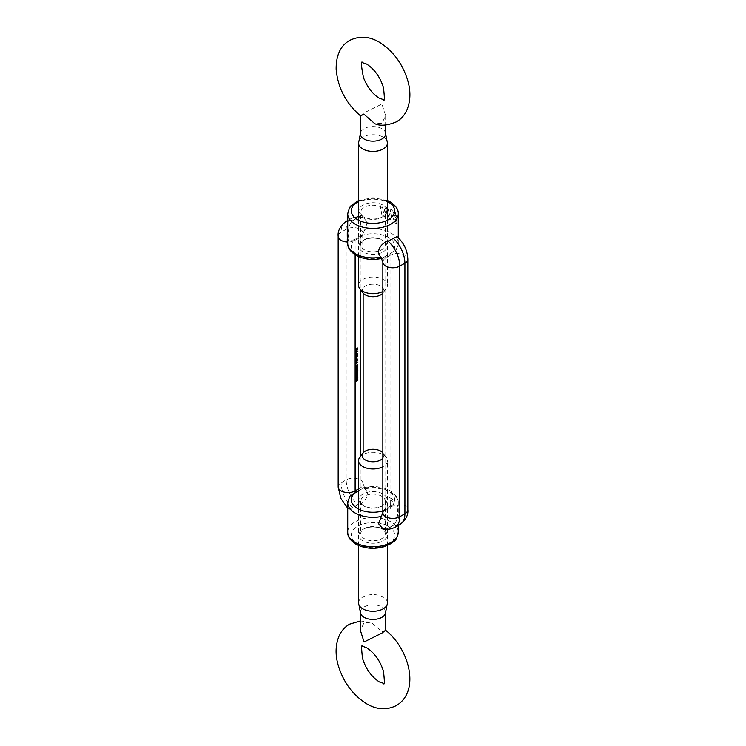 <?xml version="1.0" encoding="UTF-8"?>
<svg xmlns="http://www.w3.org/2000/svg" width="746" height="746" viewBox="0 0 746 746"><rect width="100%" height="100%" fill="white"/><g stroke="black" fill="none" stroke-linecap="round" stroke-linejoin="round"><path stroke-width="0.56" stroke-dasharray="3.73 2.8" d="M364.318 217.356L363.041 216.62A14.081 8.131 180 0 1 363.041 205.122A14.081 8.131 180 0 1 382.959 205.122A14.081 8.131 180 0 1 382.959 216.62A14.081 8.131 180 0 1 363.041 216.62L364.318 217.356A12.272 7.087 0 0 0 381.682 217.356A12.272 7.087 0 0 0 385.272 212.34A12.272 7.087 0 0 0 381.682 207.332A12.272 7.087 0 0 0 368.3 205.793A12.272 7.087 0 0 0 360.728 212.34A12.272 7.087 0 0 0 364.318 217.356M381.682 239.755L382.959 240.492A14.081 8.131 0 0 0 363.041 240.492A14.081 8.131 0 0 0 363.041 251.989A14.081 8.131 0 0 0 382.959 251.989A14.081 8.131 0 0 0 382.959 240.492L381.682 239.755A12.272 7.087 180 0 1 385.272 244.772A12.272 7.087 180 0 1 377.7 251.318A12.272 7.087 180 0 1 364.318 249.779A12.272 7.087 180 0 1 360.728 244.772A12.272 7.087 180 0 1 364.318 239.755A12.272 7.087 180 0 1 381.682 239.755M381.682 528.644L382.959 529.38A14.081 8.131 0 0 0 363.041 529.38A14.081 8.131 0 0 0 363.041 540.878A14.081 8.131 0 0 0 382.959 540.878A14.081 8.131 0 0 0 382.959 529.38L381.682 528.644A12.272 7.087 180 0 1 385.272 533.66A12.272 7.087 180 0 1 377.7 540.207A12.272 7.087 180 0 1 364.318 538.668A12.272 7.087 180 0 1 360.728 533.66A12.272 7.087 180 0 1 364.318 528.644A12.272 7.087 180 0 1 381.682 528.644M364.318 506.245L363.041 505.508A14.081 8.131 180 0 1 363.041 494.011A14.081 8.131 180 0 1 382.959 494.011A14.081 8.131 180 0 1 382.959 505.508A14.081 8.131 180 0 1 363.041 505.508L364.318 506.245A12.272 7.087 0 0 0 381.682 506.245A12.272 7.087 0 0 0 385.272 501.228A12.272 7.087 0 0 0 381.682 496.221A12.272 7.087 0 0 0 368.3 494.682A12.272 7.087 0 0 0 360.728 501.228A12.272 7.087 0 0 0 364.318 506.245M358.556 488.938L360.234 487.968A9.931 5.735 0 0 0 363.143 483.912L365.4 489.59L363.311 487.781L358.556 490.803M390.643 500.007L390.643 508.474A25.271 14.594 0 0 0 388.946 507.597L388.946 497.284A25.271 14.594 0 0 1 390.867 498.281A25.271 14.594 0 0 1 393.011 499.689L393.011 501.536A25.271 14.594 0 0 0 390.867 500.137A25.271 14.594 0 0 0 390.643 500.007L390.587 508.502A25.196 14.547 0 0 0 388.899 507.634L388.899 497.312A25.196 14.547 0 0 1 392.955 499.717L392.955 501.564A25.196 14.547 0 0 0 390.587 500.034M382.94 528.774L388.134 528.271L393.245 525.324C398.317 521.687 398.215 509.313 396.928 507.392C395.809 505.76 393.869 505.499 391.1 506.627L384.899 510.208L382.847 512.856M357.866 217.729A23.471 13.549 -120 0 0 351.058 218.55C354.872 216.489 358.873 216.042 363.06 217.226L357.866 217.729L352.755 220.676C347.673 224.313 347.795 236.724 349.072 238.608C350.182 240.24 352.131 240.501 354.9 239.373L355.469 239.074A3.609 2.089 -120 0 0 355.133 240.343L360.234 237.396L360.234 289.299M396.443 219.818L397.031 218.093L395.38 212.675L393.813 211.901L393.058 213.729L394.047 217.189L393.45 218.83L395.38 223.511L396.331 224.117L396.471 219.818M389.188 218.82L386.857 210.633L384.358 216.993A25.271 14.594 0 0 0 382.213 216.443L380.19 205.728A25.271 14.594 0 0 1 382.362 206.157L383.603 212.983L385.915 207.164A25.271 14.594 0 0 1 387.761 207.864L389.813 215.333L390.792 209.346A25.271 14.594 0 0 1 390.867 209.393A25.271 14.594 0 0 1 392.349 210.325L390.904 219.734A25.271 14.594 0 0 0 390.867 219.716A25.271 14.594 0 0 0 389.188 218.82L386.82 210.661L384.33 217.03A25.196 14.547 0 0 0 382.185 216.48L380.171 205.765A25.196 14.547 0 0 1 382.334 206.194L383.575 213.02L385.878 207.201A25.196 14.547 0 0 1 387.715 207.901L389.766 215.361L390.745 209.384A25.196 14.547 0 0 1 392.293 210.353L390.857 219.762A25.196 14.547 0 0 0 389.142 218.858M381.085 257.118A25.271 14.594 0 0 0 381.122 257.109L380.6 256.41M396.956 236.566L396.928 247.98A25.271 14.594 0 0 0 398.271 243.299A25.271 14.594 0 0 0 390.867 232.976A25.271 14.594 0 0 0 364.878 229.479L367.461 222.252L363.06 217.226M364.878 229.479L362.705 234.141L361.101 235.792L355.469 239.074M361.101 235.792A21.662 12.505 180 0 1 388.321 237.396A21.662 12.505 180 0 1 391.1 253.108L384.899 256.689A21.662 12.505 180 0 1 357.679 255.085A21.662 12.505 180 0 1 354.9 239.373M381.122 257.109L382.689 258.219L384.899 256.689M391.1 253.108L396.219 249.789L396.928 247.98M398.271 525.529L398.271 502.701A25.271 14.594 180 0 0 390.867 492.388A25.271 14.594 180 0 0 364.878 488.891C370.79 493.451 365.503 502.729 357.866 504.893L349.044 509.434L349.072 498.02L349.781 496.211M397.031 218.093L395.315 212.694L393.757 211.92L393.002 213.748L393.981 217.207L393.384 218.848L395.315 223.53L396.266 224.126L396.76 222.522L396.378 219.837L396.965 218.102M394.298 214.988L395.305 214.531L396.173 217.011L395.324 217.459L394.298 214.988L395.371 214.512L396.238 216.993L395.389 217.44L394.354 214.969L395.371 214.512L394.298 214.988M396.173 217.011L395.324 217.459L396.173 217.011M394.634 219.809L395.305 219.296L395.912 221.226L395.287 221.655L394.634 219.809L395.371 219.268L395.977 221.208L395.352 221.627L394.69 219.79L395.371 219.268L394.634 219.809M395.912 221.226L395.287 221.655L395.912 221.226M356.709 348.755L356.504 349.557L356.504 348.634L355.767 349.137M355.516 348.988L357.791 347.972M357.539 348.27L357.586 348.988M357.334 349.081L357.409 348.195M357.334 348.149L356.784 348.55M355.665 351.17L356.234 351.767L356.215 350.238L355.758 351.226M356.504 350.154L355.739 351.45M356.252 350.005L356.998 350.06M356.747 349.921L357.045 350.443M357.017 350.424L356.868 351.366M356.215 351.767L356.728 351.282L356.467 351.916M355.516 352.56L357.595 351.357L355.767 352.709M355.702 354.602L356.262 352.765L357.017 353.222L356.709 354.089L357.847 353.725M357.595 353.79L356.886 354.191M356.793 354.247L356.215 354.583M355.739 354.247L355.907 354.714M355.758 354.052L356.252 354.35L356.84 353.324L356.252 352.97L355.665 353.996L356.504 354.499M357.092 353.473L356.346 353.026M355.516 355.469L356.989 354.611L357.017 355.404L357.017 356.569L355.516 358.024L356.84 356.644L355.516 356.849L356.84 355.469L355.767 355.618M356.159 356.56L357.092 356.784M356.206 355.366L357.092 355.618M355.702 359.852L356.262 358.015L357.25 359.32M356.793 359.497L356.215 359.833M355.739 359.497L355.907 359.964M355.758 359.302L356.252 359.6L356.84 358.574L356.252 358.22L355.665 359.246L356.504 359.749M357.092 358.723L356.346 358.276M355.516 360.719L356.989 359.861L356.271 361.782L355.516 362.006L356.84 360.775L355.767 360.868M356.495 360.449L357.092 360.924M355.516 362.696L356.989 361.847L356.271 363.759L355.516 363.992L356.84 362.761L355.767 362.845M356.495 362.425L357.092 362.91M357.334 364.738L357.539 365.186L355.516 366.361L357.586 364.887M356.588 368.272L355.46 368.039L356.523 366.64L357.595 366.808L356.523 368.235L355.711 368.188M357.595 366.808L356.784 366.79M356.523 368.235L355.46 368.039M356.523 368.02L357.381 366.939L356.523 366.855L355.665 367.927L356.784 368.17M355.739 367.974L356.271 368.375M357.642 367.088L356.607 366.901M356.588 370.072L355.46 369.839L356.523 368.449L357.595 368.608L356.523 370.035L355.711 369.988M357.595 368.608L356.784 368.589M356.523 370.035L355.46 369.839M356.523 369.82L357.381 368.738L356.523 368.655L355.665 369.727L356.784 369.969M355.739 369.774L356.271 370.175M357.642 368.888L356.607 368.701M356.588 371.872L355.46 371.639L356.523 370.249L357.595 370.408L356.523 371.834L355.711 371.788M357.595 370.408L356.784 370.389M356.523 371.834L355.46 371.639M356.523 371.62L357.381 370.538L356.523 370.454L355.665 371.527L356.784 371.769M355.739 371.573L356.271 371.974M357.642 370.687L356.607 370.501M356.187 373.802L355.516 373.737L356.234 372.506M355.982 372.357L357.847 372.851M357.25 372.944L356.374 373.457M356.187 372.655L356.187 373.345L357.064 372.841M355.721 374.809L355.516 376.021L355.516 374.427L356.97 374.94L357.642 374.343M357.595 374.082L356.914 373.709L357.595 374.082L357.008 375.145L356.262 375.079M356.588 377.271L355.46 377.038L356.523 375.648L357.595 375.807L356.523 377.234L355.711 377.187M357.595 375.807L356.784 375.788M356.523 377.234L355.46 377.038M356.523 377.028L357.381 375.937L356.523 375.853L355.665 376.926L356.784 377.168M355.739 376.972L356.271 377.373M357.642 376.087L356.607 375.9M356.588 379.071L355.46 378.837L356.523 377.448L357.595 377.607L356.523 379.033L355.711 378.987M357.595 377.607L356.784 377.588M356.523 379.033L355.46 378.837M356.523 378.828L357.381 377.737L356.523 377.653L355.665 378.726L356.784 378.968M355.739 378.772L356.271 379.173M357.642 377.886L356.607 377.7M357.064 380.404L355.683 381.141L355.46 380.647L357.073 379.052L357.595 379.434L356.765 380.385M355.73 380.572L356.523 380.05L356.084 379.714L355.665 380.535L356.355 381.019M356.784 380.199L356.178 379.77M356.737 379.928L357.064 379.257L356.737 379.928L357.325 380.339M357.642 379.686L357.175 379.322M360.402 115.789L364.067 112.907L381.933 104.011L385.635 115.705L381.933 123.23L374.818 123.705M387.043 141.134A14.444 8.337 0 0 0 383.211 137.171A14.444 8.337 0 0 0 369.074 135.045A14.444 8.337 0 0 0 358.957 141.134M363.115 293.01A10.836 6.257 180 0 1 366.855 285.308A10.836 6.257 180 0 1 380.656 286.035A10.836 6.257 180 0 1 382.885 293.01A10.836 6.257 180 0 1 382.857 293.057M382.857 291.444A14.444 8.337 0 0 0 386.186 288.758A14.444 8.337 0 0 0 387.444 285.354A14.444 8.337 0 0 0 383.211 279.461A14.444 8.337 0 0 0 367.47 277.652A14.444 8.337 0 0 0 358.556 285.354M385.635 630.295L381.933 631.675L371.182 622.295L364.067 622.77L360.365 630.295M358.556 602.936A14.444 8.337 180 0 1 367.47 595.233A14.444 8.337 180 0 1 383.211 597.033A14.444 8.337 180 0 1 387.444 602.936M359.814 457.242A14.444 8.337 180 0 1 383.211 454.752A14.444 8.337 180 0 1 386.186 457.242A14.444 8.337 180 0 1 387.444 460.646A14.444 8.337 180 0 1 382.857 466.735M382.857 458.128A10.836 6.257 0 0 0 382.885 452.99A10.836 6.257 0 0 0 382.857 452.943M388.321 526.284A21.662 12.505 180 0 1 388.321 543.974A21.662 12.505 180 0 1 357.679 543.974A21.662 12.505 180 0 1 357.679 526.284A21.662 12.505 180 0 1 388.321 526.284M398.271 532.187A25.271 14.594 0 0 0 390.867 521.864A25.271 14.594 0 0 0 363.33 518.703A25.271 14.594 0 0 0 347.729 532.187M347.729 213.813A25.271 14.594 180 0 1 363.33 200.338A25.271 14.594 180 0 1 390.867 203.499A25.271 14.594 180 0 1 398.271 213.813M391.1 506.627A21.662 12.505 0 0 0 388.321 490.915A21.662 12.505 0 0 0 361.101 489.311M363.311 487.781C373.159 485.534 382.092 486.513 390.121 490.737C395.818 494.505 398.541 498.496 398.271 502.701A25.271 14.594 180 0 1 396.928 507.392M349.072 238.608A25.271 14.594 0 0 0 347.729 243.299M347.729 242.021A9.931 5.735 0 0 0 355.133 240.343L355.133 254.815M360.234 456.701L360.234 487.968A3.609 2.089 -120 0 0 360.579 489.637M382.857 510.898A21.662 12.505 0 0 0 384.899 510.208M347.729 502.701A25.271 14.594 180 0 1 349.072 498.02M394.942 527.45A23.471 13.549 60 0 1 388.134 528.271M400.052 524.503A23.471 13.549 60 0 1 393.245 525.324M382.857 512.651A9.931 5.735 180 0 1 385.766 508.604A3.609 2.089 60 0 1 385.421 509.882M385.421 256.363A3.609 2.089 60 0 1 385.766 258.032L385.766 508.604L390.867 505.657A3.609 2.089 60 0 1 390.531 506.926M382.857 262.088A9.931 5.735 180 0 1 385.766 258.032L390.867 255.085L390.867 505.657A9.931 5.735 180 0 1 401.693 504.408A9.931 5.735 180 0 1 407.82 509.704M387.444 201.551A21.662 12.505 0 0 0 358.556 201.551M390.531 253.416A3.609 2.089 60 0 1 390.867 255.085A9.931 5.735 180 0 1 401.693 253.845A9.931 5.735 180 0 1 407.82 259.142M360.579 236.118A3.609 2.089 -120 0 0 360.234 237.396A9.931 5.735 0 0 0 363.143 233.349A9.931 5.735 0 0 0 357.017 228.052A9.931 5.735 0 0 0 346.191 229.292L341.09 232.239A9.931 5.735 0 0 0 338.18 236.296M352.755 220.676A23.471 13.549 -120 0 0 347.729 220.741M345.948 221.497A23.471 13.549 -120 0 0 341.09 232.239L341.09 482.811A23.471 13.549 -120 0 0 352.755 507.849M347.729 220.471L351.058 218.55A23.471 13.549 -120 0 0 346.191 229.292L346.191 479.865A23.471 13.549 -120 0 0 357.866 504.893M363.143 452.943L363.143 483.912A9.931 5.735 0 0 0 357.017 478.615A9.931 5.735 0 0 0 346.191 479.865L341.09 482.811A9.931 5.735 0 0 0 338.18 486.858M385.635 133.86A12.635 7.292 0 0 0 381.933 128.704A12.635 7.292 0 0 0 368.16 127.118A12.635 7.292 0 0 0 360.365 133.86M360.365 612.14A12.635 7.292 180 0 1 368.16 605.398A12.635 7.292 180 0 1 381.933 606.983A12.635 7.292 180 0 1 385.635 612.14M364.318 239.755L363.041 240.492M364.318 528.644L363.041 529.38M360.728 501.228L360.728 533.66M360.728 244.772L360.728 212.34M396.219 249.789L398.271 243.299L398.271 237.76M381.821 258.433L382.689 258.219M387.444 200.506L373 197.699L358.556 200.506M362.705 234.141L363.143 293.057M347.729 508.24L349.044 509.434M385.272 244.772L385.272 212.34M385.272 501.228L385.272 533.66M381.682 506.245L382.959 505.508M381.682 217.356L382.959 216.62M358.556 220.191L358.556 256.605M385.635 115.705L385.635 125.048M387.444 220.191L387.444 285.354M382.885 293.01L386.186 288.758M360.365 620.952L371.182 622.295M358.556 545.494L358.556 509.08M387.444 545.494L387.444 460.646M382.885 452.99L386.186 457.242"/><path stroke-width="1.12" d="M382.819 512.698L378.539 523.739L382.94 528.774C385.141 530.08 389.142 529.632 394.942 527.45L400.052 524.503A23.471 13.549 60 0 0 404.91 513.761L399.809 516.708A23.471 13.549 60 0 1 394.942 527.45M381.122 257.109C375.21 252.549 380.497 243.271 388.134 241.107L396.956 236.566C403.8 242.748 407.419 250.274 407.82 259.142A9.931 5.735 180 0 1 404.91 263.189L399.809 266.135A9.931 5.735 180 0 1 388.983 267.385A9.931 5.735 180 0 1 382.857 262.088L380.6 256.41M355.711 378.987L356.784 377.588L357.847 377.756L356.784 379.182L355.711 378.987L356.588 379.071M356.784 377.588L357.586 377.69M357.642 374.343L357.166 373.858L357.847 374.231L357.241 375.285L355.973 374.958L355.767 376.171L355.767 374.576L357.231 375.079L357.166 374.063M355.711 371.788L356.784 370.389L357.847 370.557L356.784 371.984L355.711 371.788L356.588 371.872M356.784 370.389L357.586 370.492M355.711 368.188L356.784 366.79L357.847 366.957L356.784 368.384L355.711 368.188L356.588 368.272M356.784 366.79L357.586 366.892M355.767 362.845L357.25 361.996L357.278 362.836L355.767 364.346L357.092 362.91L355.767 362.845M356.802 362.248L357.054 362.715M357.092 362.91L356.495 362.425M357.25 359.32L355.767 360.383L356.513 358.155L357.25 359.32M355.907 359.964L355.739 359.497M356.513 358.155L357.054 358.49M357.847 353.725L355.767 355.133L356.513 352.905L357.278 353.362L356.961 354.238L357.847 353.725M355.907 354.714L355.739 354.247M356.513 352.905L357.054 353.24M355.758 351.226L356.15 352.009L355.739 351.45L356.998 350.06L356.98 351.431L356.467 351.916L356.467 350.387L355.926 351.319L356.728 351.282M355.767 349.137L357.791 347.972L357.586 349.231L357.586 348.298L356.756 349.706L356.756 348.774L355.767 349.137M355.767 352.709L357.847 351.506L355.767 352.709M355.767 355.618L357.25 354.76L357.278 355.544L357.278 356.719L355.767 358.164L357.092 356.784L355.767 356.998L357.092 355.618L355.767 355.618M357.092 356.784L356.159 356.56M357.092 355.618L356.206 355.366M355.767 360.868L357.25 360.01L357.278 360.859L355.767 362.37L357.092 360.924L355.767 360.868M356.802 360.271L357.054 360.738M357.092 360.924L356.495 360.449M357.586 364.887L357.791 365.335L355.767 366.51L357.586 364.887M355.711 369.988L356.784 368.589L357.847 368.757L356.784 370.184L355.711 369.988L356.588 370.072M356.784 368.589L357.586 368.692M356.234 372.506L357.847 372.897L355.767 374.1L356.234 372.506M355.711 377.187L356.784 375.788L357.847 375.956L356.784 377.383L355.711 377.187L356.588 377.271M356.784 375.788L357.586 375.891M357.129 380.357L356.355 381.225L355.711 380.796L357.325 379.192L357.847 379.583L357.325 380.553L356.765 380.385M356.625 379.835L356.084 379.5M381.122 516.521A25.271 14.594 180 0 1 355.133 513.024A25.271 14.594 180 0 1 347.729 502.701L349.781 496.211L358.556 490.803M355.898 351.86L355.488 351.31M356.747 349.921L357.017 350.424M356.952 350.331L356.653 351.599L357.092 350.685L356.448 350.182M356.262 352.765L357.017 353.222M355.665 353.996L356.252 354.35L355.665 353.996M356.84 353.324L356.252 352.97L356.84 353.324M356.504 354.499L357.092 353.473L356.513 353.119L355.926 354.145L356.504 354.499L355.758 354.052M356.346 353.026L357.092 353.473M356.84 356.644L356.084 356.513L356.84 356.644M356.84 355.469L356.131 355.32L356.84 355.469M356.262 358.015L357.017 358.472M355.665 359.246L356.252 359.6L355.665 359.246M356.84 358.574L356.252 358.22L356.84 358.574M356.504 359.749L357.092 358.723L356.513 358.369L355.926 359.395L356.504 359.749L355.758 359.302M356.346 358.276L357.092 358.723M356.728 360.225L357.017 360.71M356.728 362.211L357.017 362.687M356.523 368.235L355.46 368.039M357.381 366.939L356.523 366.855L357.381 366.939M357.642 367.088L356.784 367.004L356.271 368.375L357.642 367.088L356.607 366.901M355.739 367.974L356.271 368.375M356.523 370.035L355.46 369.839M357.381 368.738L356.523 368.655L357.381 368.738M357.642 368.888L356.784 368.804L356.271 370.175L357.642 368.888L356.607 368.701M355.739 369.774L356.271 370.175M356.523 371.834L355.46 371.639M357.381 370.538L356.523 370.454L357.381 370.538M357.642 370.687L356.784 370.603L356.271 371.974L357.642 370.687L356.607 370.501M355.739 371.573L356.271 371.974M357.325 372.991L356.234 372.664L356.439 373.494L357.325 372.991L356.439 372.795M357.381 374.194L356.914 373.923L357.381 374.194M356.914 373.709L357.595 374.082M355.973 374.958L357.241 375.285M356.523 377.234L355.46 377.038M357.381 375.937L356.523 375.853L357.381 375.937M357.642 376.087L356.784 376.003L356.271 377.373L357.642 376.087L356.607 375.9M355.739 376.972L356.271 377.373M356.523 379.033L355.46 378.837M357.381 377.737L356.523 377.653L357.381 377.737M357.642 377.886L356.784 377.802L356.271 379.173L357.642 377.886L356.607 377.7M355.739 378.772L356.271 379.173M357.064 380.404L356.355 381.225M357.073 379.052L357.595 379.434M357.064 379.257L357.073 380.19M357.325 380.339L357.325 379.406L357.325 380.339L356.737 379.928M357.175 379.322L357.642 379.686M356.355 381.019L356.336 379.854L356.355 381.019L355.73 380.572M356.178 379.77L356.784 380.199M374.818 123.705L364.067 114.325L360.402 115.789C345.911 103.237 337.826 87.739 336.157 69.285C336.017 55.381 340.474 45.795 349.529 40.517C359.302 35.677 369.223 36.246 379.322 42.214C393.114 50.915 402.607 63.736 407.782 80.699C409.74 87.506 411.867 98.854 406.495 110.921C404.22 115.555 400.882 119.192 396.471 121.812C387.379 125.58 380.162 126.214 374.818 123.705M362.789 148.967A14.444 8.337 0 0 0 378.53 150.767A14.444 8.337 0 0 0 387.444 143.064A14.444 8.337 0 0 0 387.043 141.134L385.635 133.86A12.635 7.292 0 0 1 377.84 140.602A12.635 7.292 0 0 1 364.067 139.017A12.635 7.292 0 0 1 360.365 133.86L358.957 141.134A14.444 8.337 0 0 0 358.556 143.064A14.444 8.337 0 0 0 362.789 148.967M382.857 293.057A10.836 6.257 180 0 1 365.344 294.884A10.836 6.257 180 0 1 363.115 293.01L359.814 288.758A14.444 8.337 0 0 0 362.789 291.248A14.444 8.337 0 0 0 382.857 291.444M358.556 256.605L358.556 285.354A14.444 8.337 0 0 0 359.814 288.758M360.365 612.14L360.365 630.295L364.067 641.989L381.933 633.093L385.635 630.295L385.635 612.14A12.635 7.292 180 0 1 377.84 618.882A12.635 7.292 180 0 1 364.067 617.296A12.635 7.292 180 0 1 360.365 612.14L358.957 604.866A14.444 8.337 180 0 1 358.556 602.936L358.556 545.494M387.444 545.494L387.444 602.936A14.444 8.337 180 0 1 387.043 604.866A14.444 8.337 180 0 1 376.926 610.955A14.444 8.337 180 0 1 362.789 608.829A14.444 8.337 180 0 1 358.957 604.866M382.857 452.943A10.836 6.257 0 0 0 380.656 451.116A10.836 6.257 0 0 0 363.115 452.99A10.836 6.257 0 0 0 365.344 459.965A10.836 6.257 0 0 0 382.857 458.128M382.857 466.735A14.444 8.337 180 0 1 362.789 466.539A14.444 8.337 180 0 1 358.556 460.646A14.444 8.337 180 0 1 359.814 457.242L363.115 452.99M355.133 542.501A25.271 14.594 0 0 0 382.67 545.662A25.271 14.594 0 0 0 398.271 532.187C395.967 542.939 393.58 540.813 389.925 544.263L383.257 546.958C373.252 549.401 364.123 548.469 355.879 544.151C350.2 540.421 347.487 536.43 347.729 532.187A25.271 14.594 0 0 0 355.133 542.501M358.556 201.551A21.662 12.505 0 0 0 357.679 219.716A21.662 12.505 0 0 0 388.321 219.716A21.662 12.505 0 0 0 388.321 202.026A21.662 12.505 0 0 0 387.444 201.551M398.271 237.76L398.271 213.813A25.271 14.594 180 0 1 382.67 227.297A25.271 14.594 180 0 1 355.133 224.136A25.271 14.594 180 0 1 347.729 213.813L347.729 243.299A25.271 14.594 0 0 0 355.133 253.612A25.271 14.594 0 0 0 381.085 257.118M355.133 254.815L355.133 490.915L358.556 488.938M360.234 289.299L360.234 456.701M354.9 492.892A21.662 12.505 0 0 0 356.868 508.11A21.662 12.505 0 0 0 382.857 510.898M388.134 241.107A23.471 13.549 60 0 1 399.809 266.135L399.809 516.708A9.931 5.735 180 0 1 388.983 517.948A9.931 5.735 180 0 1 382.857 512.651L382.857 512.791M407.82 259.142L407.82 509.704A9.931 5.735 180 0 1 404.91 513.761L404.91 263.189A23.471 13.549 60 0 0 393.245 238.151M347.729 220.741A23.471 13.549 -120 0 0 345.948 221.497C340.167 226.122 337.584 231.055 338.18 236.296A9.931 5.735 0 0 0 347.729 242.021M338.18 236.296L338.18 486.858A9.931 5.735 0 0 0 344.307 492.155A9.931 5.735 0 0 0 355.133 490.915A3.609 2.089 -120 0 0 355.469 492.584M398.271 213.813C398.504 209.551 395.79 205.56 390.121 201.849L387.444 200.506M398.271 532.187L398.271 525.529M382.689 258.219C372.841 260.466 363.908 259.487 355.879 255.263C350.182 251.495 347.459 247.504 347.729 243.299M347.729 532.187L347.729 502.701M407.82 509.704C408.426 514.936 405.833 519.859 400.052 524.503M358.556 200.506L350.928 205.821L349.492 207.77L347.729 213.813M382.857 262.088L382.857 512.651M347.729 220.471L345.948 221.497M338.18 486.858L340.801 498.319L347.729 508.24M363.143 293.057L363.143 452.943M361.931 62.505L366.678 64.1C374.529 69.229 380.134 77.071 383.481 87.627C384.572 97.176 384.619 101.325 383.63 100.076M358.556 143.064L358.556 220.191M362.37 62.254C360.859 60.93 361.232 66.105 363.516 77.78C367.489 87.413 372.758 94.229 379.322 98.22L384.069 99.824M360.365 115.751L360.365 133.86M385.635 125.048L385.635 133.86M387.444 143.064L387.444 220.191M385.598 630.211C408.957 648.572 420.725 690.787 396.471 705.483C386.698 710.323 376.777 709.754 366.678 703.786C352.886 695.086 343.393 682.264 338.218 665.301C336.26 658.494 334.133 647.146 339.505 635.079C341.78 630.445 345.118 626.808 349.529 624.188L360.365 620.952M362.37 645.924C361.381 644.675 361.428 648.824 362.519 658.373C365.866 668.929 371.471 676.771 379.322 681.9L384.069 683.495M385.635 612.14L387.043 604.866M358.556 509.08L358.556 460.646M362.174 646.073L366.678 647.78C374.529 652.909 380.134 660.751 383.481 671.307C384.572 680.856 384.619 685.005 383.63 683.746"/></g></svg>
